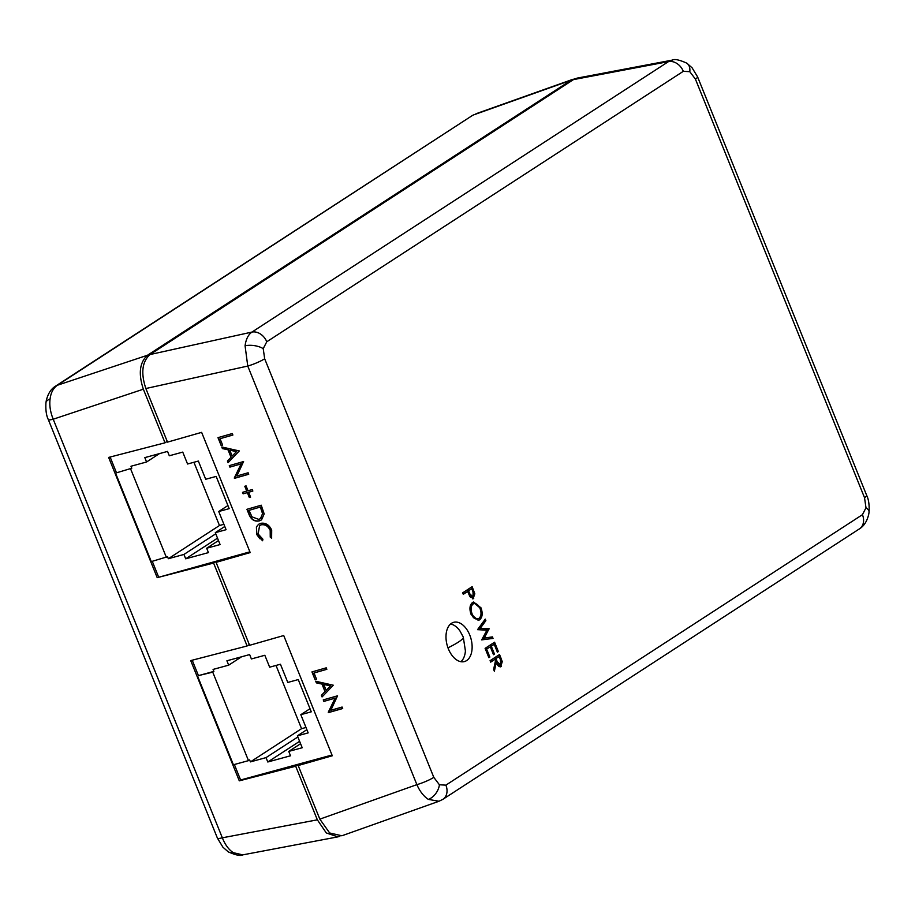 <?xml version="1.0" encoding="UTF-8"?>
<svg xmlns="http://www.w3.org/2000/svg" width="915" height="915" viewBox="0 0 915 915"><rect width="100%" height="100%" fill="white"/><g stroke="black" fill="none" stroke-linecap="round" stroke-linejoin="round"><path stroke-width="1.37" d="M460.897 661.705A20.347 12.353 74.7 0 0 465.415 650.942L463.276 637.069A30.653 4.632 158 0 1 447.973 647.82M463.276 637.069L459.959 630.961A20.347 12.353 74.7 0 0 450.592 623.996M451.53 623.287A20.347 12.353 -105.3 0 1 453.703 622.314A20.347 12.353 -105.3 0 1 470.413 636.817A20.347 12.353 -105.3 0 1 466.593 660.596A20.347 12.353 -105.3 0 1 464.431 661.568A20.347 12.353 -105.3 0 1 447.709 647.065A20.347 12.353 -105.3 0 1 451.53 623.287M500.208 666.875L501.214 666.543C499.178 667.241 497.531 665.846 496.273 662.346L494.363 671.255L493.62 669.425L495.541 660.516L495.049 659.303L490.68 662.14L490.085 660.664L499.544 654.511L502.266 661.648L500.642 666.818M481.679 639.882L486.917 630.206L477.55 629.657L485.247 619.112L485.865 620.644L480.226 628.388L489.113 628.697L484.218 638.11L492.43 636.886L493.036 638.407L481.679 639.882M472.678 598.856L473.718 598.501L469.978 596.763L467.645 591.479L463.276 594.315L462.67 592.829L472.14 586.675L474.828 593.778L473.066 598.799M480.993 607.823C482.926 613.37 482.445 617.373 479.574 619.855L478.476 620.347L471.088 614.423C469.212 608.944 469.681 604.975 472.506 602.505L473.593 602.013L480.993 607.823L480.158 608.052C482.091 613.588 481.622 617.602 478.739 620.084L478.065 620.439M486.688 649.215L489.857 657.062L488.885 657.691L485.11 648.369L494.58 642.216L498.355 651.549L497.383 652.178L494.214 644.332L491.298 646.23L494.466 654.065L493.494 654.694L490.326 646.859L485.854 649.444L488.782 657.45M490.577 661.9L495.049 659.303M493.848 669.997L495.45 662.574L496.273 662.346M500.379 666.772L501.443 661.877L498.824 654.991M502.266 661.648L501.443 661.877M492.43 636.886L491.595 637.115L492.167 638.533M484.218 638.11L491.595 637.115M489.205 628.914L488.37 629.143L483.383 638.338M489.113 628.697L488.37 629.143M480.226 628.388L488.29 628.925M485.865 620.644L479.403 628.616M484.653 619.924L485.041 620.873M463.173 594.064L467.645 591.479M472.883 598.73L474.004 594.007L471.408 587.156M474.828 593.778L474.004 594.007M695.411 79.09L689.796 71.679L683.311 71.313A13.531 10.557 -123 0 0 668.476 61.614L251.934 332.076A13.531 10.557 57 0 1 266.768 341.775L263.211 348.661L264.675 358.772A13.531 2.047 158 0 1 247.759 366.057L416.885 784.647A13.531 2.047 -22 0 0 433.801 777.361L439.417 784.773L445.891 785.139A13.531 10.557 57 0 1 442.894 799.321L859.437 528.859A13.531 10.557 -123 0 0 862.445 514.676L865.99 507.791L864.526 497.68A13.531 2.047 -22 0 0 866.699 495.45L697.585 76.86A13.531 2.047 158 0 1 695.411 79.09L864.526 497.68M479.574 619.855L478.739 620.084M473.169 602.15L480.158 608.052M489.857 657.062L489.022 657.29M490.326 646.859L485.854 649.444M494.466 654.065L493.391 654.454M491.298 646.23L490.463 646.448L493.631 654.294M494.214 644.332L490.463 646.448M498.355 651.549L497.28 651.926M493.848 642.696L497.52 651.777M495.187 658.903L499.178 656.627L500.425 659.726L500.619 665.056L499.476 665.434L496.399 661.945L495.187 658.903L499.178 656.627M467.782 591.067L471.774 588.791L472.998 591.822L473.112 597.026L471.946 597.404L468.938 593.984L467.782 591.067L471.774 588.791M428.334 799.39L438.971 801.254L341.844 835.784L329.652 832.97L319.838 819.142L416.885 784.647C419.836 791.361 423.656 796.279 428.334 799.39A13.531 8.91 122.7 0 0 439.417 784.773M328.256 712.282L335.084 698.168L323.853 701.393L323.258 699.906L337.555 695.812L330.841 710.269L342.096 707.043L342.702 708.53L328.394 712.625L335.302 698.031L323.853 701.393M316.59 679.342L315.115 679.765L311.946 671.919L326.255 667.824L326.849 669.311L314.017 672.982L316.59 679.342M256.669 534.429L256.417 526.891L258.59 524.295L260.672 523.334C265.522 522.534 269.204 524.787 271.698 530.105L271.629 538.18L270.245 537.128L270.2 530.437C268.141 526.079 265.133 524.215 261.175 524.844L259.608 525.565L258.133 533.994L262.902 539.221L262.582 540.765L256.669 534.429L259.917 538.763M246.753 491.138L244.785 486.265L246.066 485.899L248.034 490.772L252.254 489.559L252.849 491.046L248.64 492.259L250.607 497.131L249.326 497.497L247.347 492.625L243.138 493.826L242.532 492.35L246.958 491L245.026 486.197M222.402 448.59L221.75 446.978L239.307 450.935L228.087 462.658L227.435 461.046L231.038 457.294L228.007 449.791L222.402 448.59L222.036 447.035M689.796 71.679A13.531 8.91 -57.3 0 0 686.742 63.135C679.353 59.807 674.527 58.8 672.262 60.116L577.125 78.118L573.465 79.605L150.026 354.54C142.1 361.665 140.716 372.988 145.851 388.52L167.514 442.128L201.632 432.36L250.207 552.591L216.089 562.359L249.601 645.304L283.719 635.536L332.294 755.767L298.176 765.535L319.838 819.142M222.619 445.067L221.144 445.491L217.976 437.644L232.284 433.55L232.879 435.037L220.046 438.708L222.619 445.067M234.286 478.007L241.114 463.894L229.882 467.119L229.288 465.632L243.584 461.537L236.871 475.994L248.125 472.769L248.731 474.256L234.423 478.351L241.331 463.756L229.882 467.119M264.183 513.933L261.553 519.88L259.38 520.864C254.656 521.87 251.19 519.72 248.994 514.424L246.924 509.3L261.233 505.206L264.183 513.933M316.373 682.876L315.721 681.252L333.277 685.209L322.057 696.933L321.405 695.32L324.997 691.568L321.977 684.077L316.373 682.876L316.007 681.309M150.026 354.54L251.934 332.076C248.239 334.673 245.952 339.248 245.071 345.79L247.759 366.057L145.851 388.52M672.262 60.116L668.476 61.614L573.465 79.605M478.145 618.597C475.48 619.775 473.169 618.231 471.214 613.954C469.647 609.504 470.013 606.256 472.277 604.209L473.558 603.728M477.687 618.849L478.98 618.368C476.315 619.558 474.004 618.014 472.037 613.736C470.482 609.276 470.836 606.027 473.112 603.98L473.97 603.591L473.147 603.808M500.619 665.056L497.234 661.717L496.022 658.674M468.938 593.984L469.761 593.755L468.617 590.838M473.112 597.026L469.761 593.755M298.256 765.489L297.958 764.746L300.452 764.059L298.176 765.535M342.668 708.45L328.599 712.476M324.07 701.245L323.498 699.838M315.115 679.765L312.187 671.85M316.556 679.273L315.332 679.628M314.017 672.982L326.827 669.242M256.417 526.891L256.886 534.291M259.608 525.565L261.381 524.707C265.339 524.066 268.347 525.931 270.405 530.288L270.451 536.979L271.744 537.963M243.138 493.826L242.772 492.281M247.347 492.625L243.344 493.688M249.326 497.497L247.565 492.476M250.573 497.051L249.532 497.36M248.64 492.259L252.826 490.978M228.007 449.791L222.608 448.453M231.038 457.294L228.212 449.654M227.435 461.046L231.243 457.145M228.27 462.464L227.641 460.908M297.958 764.746L295.682 766.221L239.295 780.838L190.72 660.596L247.107 645.979L249.292 644.56M234.354 764.505L240.611 779.992L331.985 755.012M240.611 779.992L239.295 780.838M216.169 562.313L215.871 561.57L218.365 560.884L216.089 562.359M215.871 561.57L213.595 563.045L157.208 577.662L108.633 457.42L165.02 442.803L167.205 441.385M157.208 577.662L249.898 551.837M221.144 445.491L218.216 437.576M222.585 444.999L221.361 445.353M220.046 438.708L232.856 434.968M248.697 474.176L234.629 478.202M230.1 466.97L229.528 465.563M247.164 509.232L249.212 514.276C251.396 519.583 254.862 521.733 259.586 520.726L259.38 520.864M321.977 684.077L316.579 682.727M324.997 691.568L322.183 683.928M321.405 695.32L325.214 691.42M322.24 696.738L321.611 695.183M472.277 604.209L473.112 603.98C475.754 602.802 478.065 604.312 480.055 608.532C481.622 613.027 481.256 616.31 478.98 618.368M471.214 613.954L472.037 613.736M229.791 450.18L236.676 451.472L232.181 456.093L229.791 450.18L236.47 451.61L232.181 456.093M165.02 442.803L143.358 389.195C138.222 373.675 139.618 362.351 147.532 355.226L57.382 385.249C53.253 388.177 50.817 392.787 50.073 399.077C49.273 405.345 50.325 412.059 53.207 419.219A13.531 2.047 158 0 1 48.301 419.539C46.322 415.604 45.544 410 45.944 402.714L45.944 402.714A13.531 6.016 -173 0 1 50.073 399.077M48.301 419.539L217.415 838.129A13.531 2.047 -22 0 0 222.334 837.808L317.345 819.829L295.682 766.221M247.107 645.979L213.595 563.045M250.424 761.886L249.623 759.896L248.491 760.639L212.738 672.148L198.772 675.533L213.87 671.404L213.069 669.425L228.67 665.159L226.909 660.79L249.635 654.58L251.396 658.949L264.835 655.277L269.651 667.184L280.436 664.233L287.79 682.441L298.244 679.582L311.272 711.824L300.818 714.684L308.172 732.881L297.386 735.832L302.202 747.738L288.751 751.409L290.524 755.779L267.786 761.989L266.025 757.62L250.424 761.886L301.561 728.683L305.987 727.471M192.219 660.218L198.486 675.727M115.553 473.101L131.783 468.228L115.553 473.101L151.307 561.593L167.536 556.72L168.337 558.71L183.938 554.444L185.699 558.813L208.437 552.603L206.664 548.234L220.103 544.562L215.3 532.656L224.781 526.491M131.783 468.228L130.982 466.25L146.583 461.984L144.822 457.614L167.548 451.404L169.309 455.773L182.748 452.101L187.564 464.008L198.349 461.057L205.703 479.266L216.157 476.406L229.185 508.649L218.731 511.508L226.085 529.705L215.3 532.656M158.524 576.816L152.267 561.33M116.388 472.552L110.132 457.043M248.994 510.364L260.569 506.967L262.697 513.326L260.683 518.473L258.785 519.388L252.037 516.884L248.994 510.364L260.569 506.967M323.761 684.454L330.647 685.747L326.152 690.368L323.761 684.454L330.441 685.884L326.152 690.368M317.345 819.829L326.312 832.959L337.875 836.87L339.865 836.264M143.358 389.195L53.207 419.219L222.334 837.808C225.193 844.877 228.864 849.829 233.336 852.677L242.738 854.873L337.875 836.87M575.135 78.724L570.971 80.28L147.532 355.226M197.64 676.276L233.394 764.768L248.491 760.639M297.844 736.964L266.025 757.62M267.786 761.989L299.605 741.333M288.751 751.409L300.578 743.735M310.013 708.713L300.818 714.684M228.67 665.159L241.56 656.787M213.87 671.404L212.738 672.148M146.583 461.984L159.473 453.611M227.927 505.538L218.731 511.508M206.664 548.234L218.491 540.559M185.699 558.813L217.518 538.146M215.757 533.788L183.938 554.444M168.337 558.71L219.474 525.507L223.9 524.295M262.697 513.326L260.466 518.611M260.363 507.104L262.491 513.464M570.971 80.28L473.924 114.787A13.531 10.557 -123 0 0 472.106 115.667L57.382 385.249A13.531 10.557 -123 0 0 55.563 386.13C50.966 388.966 47.855 393.85 46.253 400.804L45.944 402.714M276.01 665.445L301.561 728.683M306.868 729.678L297.386 735.832M130.651 468.972L166.404 557.464M193.923 462.269L219.474 525.507M683.311 71.313L266.768 341.775M264.675 358.772L433.801 777.361M445.891 785.139L862.445 514.676M500.882 657.828L500.059 658.045M473.455 589.923L472.62 590.152M859.437 528.859C864.035 526.022 867.145 521.138 868.747 514.184L869.056 512.274A13.531 6.016 -173 0 0 865.99 507.791M263.211 348.661A13.531 6.016 -173 0 0 245.071 345.79M686.742 63.135L692.083 67.79L697.585 76.86M496.399 661.945L497.234 661.717M233.336 852.677A13.531 8.91 122.7 0 1 228.258 851.854L228.258 851.854C235.864 855.205 240.691 856.211 242.738 854.873M442.894 799.321L438.971 801.254M866.699 495.45C868.678 499.384 869.456 504.988 869.056 512.274M217.415 838.129L222.917 847.199L228.258 851.854M476.029 113.734L573.156 79.205M55.563 386.13L472.106 115.667"/></g></svg>
